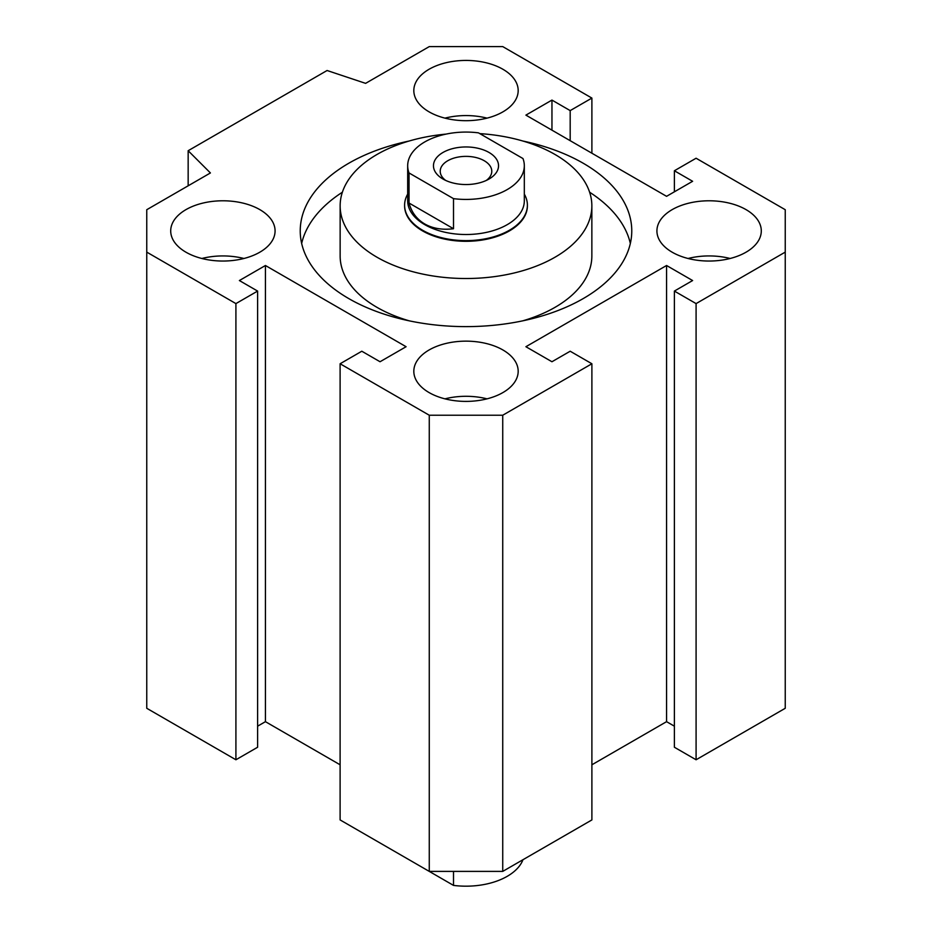 <?xml version="1.0" encoding="UTF-8"?>
<svg xmlns="http://www.w3.org/2000/svg" width="932" height="932" viewBox="0 0 932 932"><rect width="100%" height="100%" fill="white"/><g stroke="black" fill="none" stroke-linecap="round" stroke-linejoin="round"><path stroke-width="1.4" d="M409.23 320.829A125.855 72.661 180 0 1 377.006 307.362A125.855 72.661 180 0 1 340.145 255.985L340.145 205.856A125.855 72.661 180 0 1 446.055 134.103M479.829 133.626A125.855 72.661 180 0 1 554.994 154.467A125.855 72.661 180 0 1 591.855 205.856A125.855 72.661 180 0 1 514.161 272.983A125.855 72.661 180 0 1 377.006 257.232A125.855 72.661 180 0 1 340.145 205.856M527.395 205.18L527.395 205.856A61.396 35.451 180 0 1 509.408 230.915A61.396 35.451 180 0 1 442.502 238.604A61.396 35.451 180 0 1 404.605 205.856L404.605 205.18A61.396 35.451 -0 0 0 422.592 230.251A61.396 35.451 -0 0 0 489.498 237.928A61.396 35.451 -0 0 0 527.395 205.18A61.396 35.451 -0 0 0 524.32 194.112M522.77 141A165.768 95.705 180 0 1 631.768 230.915A165.768 95.705 180 0 1 583.211 298.59A165.768 95.705 180 0 1 402.566 319.338A165.768 95.705 180 0 1 300.232 230.915A165.768 95.705 180 0 1 348.789 163.24A165.768 95.705 180 0 1 409.23 141M589.63 192.225A165.768 95.705 180 0 1 630.335 243.45M429.104 392.582A52.18 30.127 180 0 1 413.82 371.274A52.18 30.127 180 0 1 446.032 343.442A52.18 30.127 180 0 1 502.896 349.966A52.18 30.127 180 0 1 518.18 371.274A52.18 30.127 180 0 1 485.968 399.106A52.18 30.127 180 0 1 429.104 392.582M487.04 398.849A52.18 30.127 0 0 0 444.96 398.849M429.104 111.863A52.18 30.127 180 0 1 413.82 90.555A52.18 30.127 180 0 1 446.032 62.724A52.18 30.127 180 0 1 502.896 69.259A52.18 30.127 180 0 1 518.18 90.555A52.18 30.127 180 0 1 485.968 118.399A52.18 30.127 180 0 1 429.104 111.863M487.04 118.131A52.18 30.127 0 0 0 444.96 118.131M185.992 252.222A52.18 30.127 180 0 1 170.707 230.915A52.18 30.127 180 0 1 202.92 203.083A52.18 30.127 180 0 1 259.795 209.607A52.18 30.127 180 0 1 275.08 230.915A52.18 30.127 180 0 1 242.868 258.747A52.18 30.127 180 0 1 185.992 252.222M243.939 258.49A52.18 30.127 0 0 0 201.848 258.49M672.205 252.222A52.18 30.127 180 0 1 656.92 230.915A52.18 30.127 180 0 1 689.132 203.083A52.18 30.127 180 0 1 746.008 209.607A52.18 30.127 180 0 1 761.293 230.915A52.18 30.127 180 0 1 729.08 258.747A52.18 30.127 180 0 1 672.205 252.222M730.152 258.49A52.18 30.127 0 0 0 688.061 258.49M301.665 243.45A165.768 95.705 180 0 1 342.37 192.225M591.855 205.856L591.855 255.985A125.855 72.661 180 0 1 522.77 320.829M340.11 363.76L361.814 351.224L380.046 361.744L406.096 346.716L265.434 265.504L239.384 280.544L257.616 291.075L235.912 303.599L146.755 252.118L146.755 209.712L210.411 172.956L188.159 150.716L327.085 70.506L365.612 83.356L429.268 46.6L502.732 46.6L591.89 98.081L570.186 110.605L551.954 100.085L525.904 115.125L666.566 196.326L692.616 181.286L674.384 170.766L696.087 158.23L785.245 209.712L785.245 252.118L696.087 303.599L674.384 291.075L692.616 280.544L666.566 265.504L525.904 346.716L551.954 361.744L570.186 351.224L591.89 363.76L502.732 415.229L429.268 415.229L340.11 363.76L340.11 819.927L429.268 871.397L429.268 415.229M340.11 764.788L265.434 721.671L265.434 265.504M265.434 721.671L257.616 726.179M235.912 303.599L235.912 759.766L257.616 747.243L257.616 291.075M235.912 759.766L146.755 708.285L146.755 252.118M188.159 185.806L188.159 150.716M591.89 153.221L591.89 98.081M570.186 140.685L570.186 110.605M551.954 130.165L551.954 100.085M674.384 191.817L674.384 170.766M696.087 303.599L696.087 759.766L785.245 708.285L785.245 252.118M696.087 759.766L674.384 747.243L674.384 291.075M674.384 726.179L666.566 721.671L666.566 265.504M666.566 721.671L591.89 764.788M502.732 415.229L502.732 871.397L591.89 819.927L591.89 363.76M502.732 871.397L429.268 871.397M486.341 180.412A25.781 14.889 -0 0 0 491.781 171.267A25.781 14.889 -0 0 0 484.232 160.735A25.781 14.889 -0 0 0 456.132 157.508A25.781 14.889 -0 0 0 440.219 171.267A25.781 14.889 -0 0 0 445.659 180.412M489.009 152.464A32.538 18.791 -0 0 0 442.991 152.464A32.538 18.791 -0 0 0 442.991 179.037L442.991 179.037A32.538 18.791 -0 0 0 489.009 179.037A32.538 18.791 -0 0 0 489.009 152.464M407.68 165.745L407.68 200.834A58.32 33.669 -0 0 0 424.759 224.647A58.32 33.669 -0 0 0 488.321 231.952A58.32 33.669 -0 0 0 524.32 200.834L524.32 165.745A58.32 33.669 -0 0 0 522.968 158.545L478.489 132.857A58.32 33.669 -0 0 0 407.68 165.745A58.32 33.669 -0 0 0 409.032 172.956L453.511 198.644A58.32 33.669 -0 0 0 524.32 165.745M453.511 871.397L453.511 885.4A58.32 33.669 -0 0 0 522.968 859.712M453.511 198.644L453.511 228.724C442.432 230.122 432.844 228.55 424.759 223.983C416.779 219.276 411.536 212.286 409.032 203.036L453.511 228.724M409.032 203.036L409.032 172.956M409.032 859.712L453.511 885.4M407.68 194.112A61.396 35.451 -0 0 0 404.605 205.18"/></g></svg>
